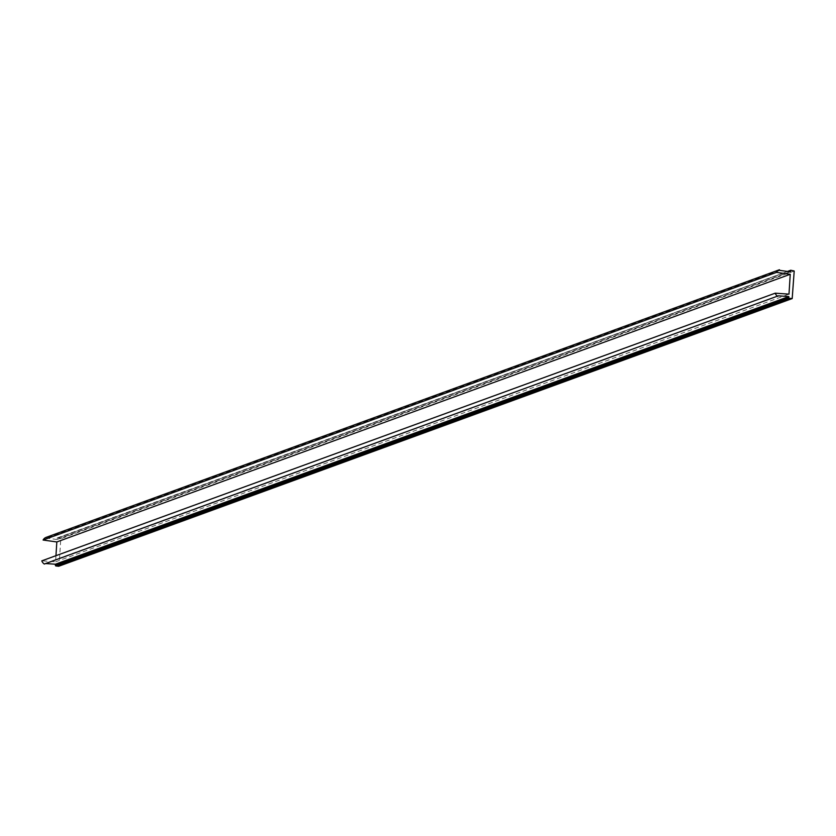 <?xml version="1.0" encoding="UTF-8"?>
<svg xmlns="http://www.w3.org/2000/svg" width="836" height="836" viewBox="0 0 836 836"><rect width="100%" height="100%" fill="white"/><g stroke="black" fill="none" stroke-linecap="round" stroke-linejoin="round"><path stroke-width="0.63" stroke-dasharray="4.18 3.13" d="M794.2 271.042L60.788 538.708L59.084 565.815L792.497 298.149M44.339 564.039L45.687 563.548M55.96 555.689L55.584 561.802L41.8 560.851M46.011 537.412L46.513 538.07L56.984 539.523L57.057 538.321L788.055 271.533M787.543 271.46L57.057 538.321M57.548 537.882L60.349 538.175L793.761 270.509M60.788 538.708L60.349 538.175M44.914 563.495L778.337 295.829M55.584 561.802L788.996 294.136M779.936 270.404L46.513 538.07M56.984 539.523L790.396 271.857M57.36 537.903L787.449 271.449"/><path stroke-width="1.25" d="M791.995 298.588L58.583 566.254L55.782 565.962L789.205 298.295L792.194 298.567L794.2 271.042L790.772 270.237L790.396 271.857L779.936 270.404L779.434 269.746L46.011 537.412A6.124 5.8 69.9 0 0 43.106 540.035L56.827 541.947L55.96 555.689M43.106 540.035L776.529 272.369L790.239 274.281L788.996 294.136L775.212 293.185L41.8 560.851A6.124 5.8 69.9 0 0 44.339 564.039L778.337 295.829L788.839 296.55L788.766 297.762L55.354 565.429L55.782 565.962M55.354 565.429L55.427 564.216L45.687 563.548M776.529 272.369A6.124 5.8 -110.1 0 1 779.434 269.746M777.752 296.372A6.124 5.8 -110.1 0 1 775.212 293.185M789.205 298.295L788.766 297.762M788.839 296.55L55.427 564.216M56.827 541.947L790.239 274.281M790.605 270.352L787.543 271.46M788.055 271.533L790.469 270.645M58.781 566.233L792.194 298.567M787.449 271.449L790.772 270.237"/></g></svg>
